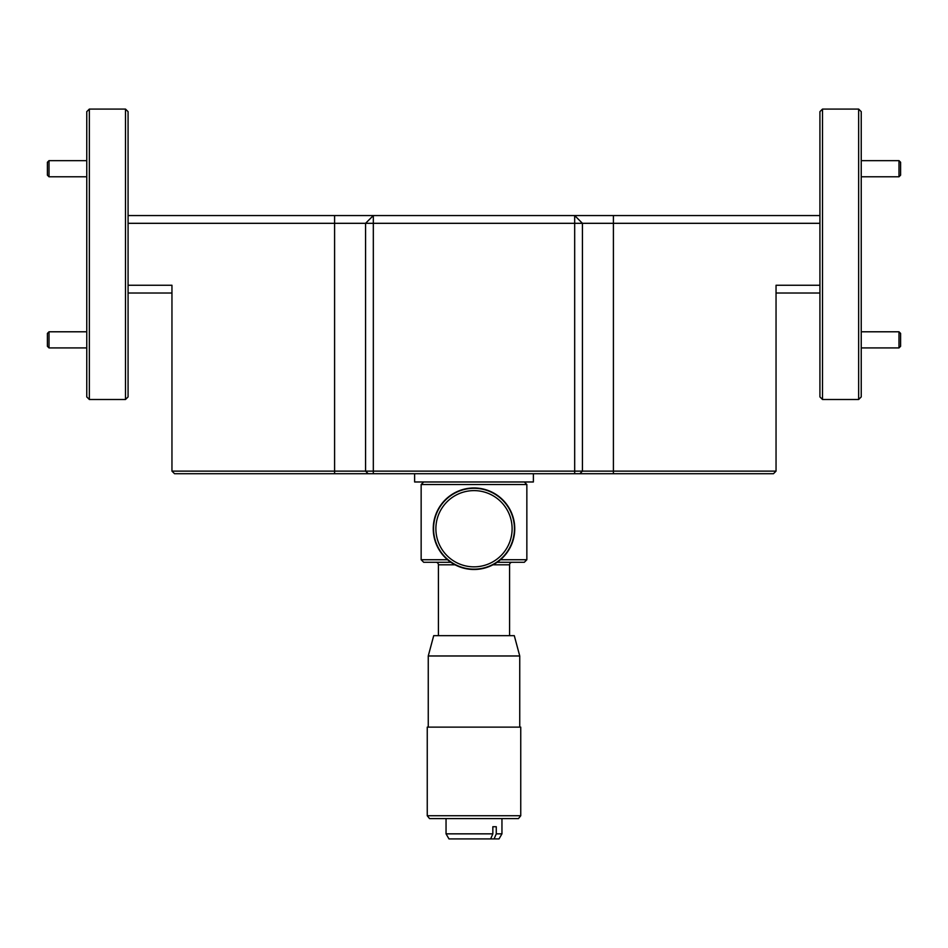 <?xml version="1.0" encoding="UTF-8"?>
<svg xmlns="http://www.w3.org/2000/svg" width="948" height="948" viewBox="0 0 948 948"><rect width="100%" height="100%" fill="white"/><g stroke="black" fill="none" stroke-linecap="round" stroke-linejoin="round"><path stroke-width="1.42" d="M898.988 331.788L900.6 333.4L900.6 346.304L898.988 347.916L898.988 331.788L861.234 331.788M898.988 160.65L900.6 162.262L900.6 175.179L898.988 176.79L898.988 160.65L861.234 160.65M49.012 176.79L47.4 175.179L47.4 162.262L49.012 160.65L49.012 176.79L86.766 176.79M49.012 347.916L47.4 346.304L47.4 333.4L49.012 331.788L49.012 347.916L86.766 347.916M433.71 635.658L514.29 635.658L519.741 655.98L428.259 655.98L433.71 635.658M520.748 727.128L427.252 727.128L427.252 815.742L520.748 815.742L520.748 727.128M427.252 815.742L429.539 818.598L518.461 818.598L520.748 815.742M492.841 833.849L490.661 838.921L448.985 838.921L446.046 833.849L492.841 833.849L492.841 826.727L496.266 826.727L496.266 833.849L501.954 833.849L501.954 818.598M509.574 635.658L509.574 564.807L492.948 564.807M438.426 635.658L438.426 564.807A2.536 2.536 0 0 0 435.89 562.271M512.11 562.271A2.536 2.536 0 0 0 509.574 564.807M500.461 559.735L526.851 559.735L524.315 562.271L497.155 562.271M450.845 562.271L423.685 562.271L421.149 559.735L447.539 559.735M526.851 559.735L526.851 484.523L421.149 484.523L421.149 559.735M423.685 481.975L421.149 484.523M524.315 481.975L526.851 484.523M533.38 473.716L533.38 481.975L414.62 481.975L414.62 473.716M474 569.487A40.752 40.752 0 0 0 514.752 528.735A40.752 40.752 0 0 0 474 487.971A40.752 40.752 0 0 0 433.248 528.735A40.752 40.752 0 0 0 474 569.487M448.06 556.654A38.11 38.11 0 0 0 501.919 554.675A38.11 38.11 0 0 0 499.94 500.805A38.11 38.11 0 0 0 446.081 502.784A38.11 38.11 0 0 0 448.06 556.654M501.528 499.11A40.432 40.432 0 0 1 503.625 556.251A40.432 40.432 0 0 1 446.472 558.348A40.432 40.432 0 0 1 444.375 501.208A40.432 40.432 0 0 1 501.528 499.11M822.509 399.499L819.925 396.916L819.925 111.651L822.509 109.079L822.509 399.499L858.651 399.499L858.651 109.079L861.234 111.651L861.234 396.916L858.651 399.499M125.492 109.079L128.075 111.651L128.075 396.916L125.492 399.499L125.492 109.079L89.349 109.079L89.349 399.499L125.492 399.499M89.349 399.499L86.766 396.916L86.766 111.651L89.349 109.079M128.075 215.563L819.925 215.563M171.955 293.015L128.075 293.015M128.075 285.265L171.955 285.265L171.955 471.132L574.678 471.132L574.678 215.563L582.428 223.313L373.322 223.313L373.322 215.563L365.572 223.313L128.075 223.313M574.678 473.716L574.678 471.132L582.428 471.132L579.844 473.716L373.322 473.716L373.322 223.313L365.572 223.313L365.572 471.132L368.156 473.716L174.539 473.716L171.955 471.132M819.925 223.313L582.428 223.313L582.428 471.132L776.045 471.132L776.045 285.265L819.925 285.265M819.925 293.015L776.045 293.015M373.322 473.716L368.156 473.716M776.045 471.132L773.461 473.716L579.844 473.716M490.661 838.921L494.098 838.921L496.266 833.849M501.954 833.849L499.015 838.921L494.098 838.921M455.052 564.807L438.426 564.807M334.597 215.563L334.597 473.716M613.403 215.563L613.403 473.716M898.988 347.916L861.234 347.916M898.988 176.79L861.234 176.79M49.012 160.65L86.766 160.65M49.012 331.788L86.766 331.788M428.259 727.128L428.259 655.98M446.046 833.849L446.046 818.598M822.509 109.079L858.651 109.079M519.741 727.128L519.741 655.98"/></g></svg>
